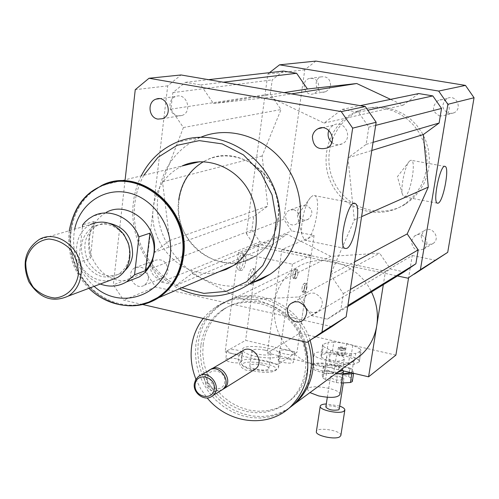 <?xml version="1.0" encoding="UTF-8"?>
<svg xmlns="http://www.w3.org/2000/svg" width="499" height="499" viewBox="0 0 499 499"><rect width="100%" height="100%" fill="white"/><g stroke="black" fill="none" stroke-linecap="round" stroke-linejoin="round"><path stroke-width="0.37" stroke-dasharray="2.5 1.87" d="M340.817 350.441L343.767 350.31L339.245 349.618L340.817 350.441M341.154 348.265L344.104 348.134L339.582 347.441L341.154 348.265M339.888 394.559C341.372 388.59 307.665 383.432 307.609 389.607L309.941 392.607M343.48 370.925L342.651 369.584C338.64 365.112 317.27 361.862 312.318 364.969L311.077 366.397C311.251 368.599 314.944 370.62 322.154 372.472L335.259 373.982M342.252 370.638L342.507 370.04L341.728 368.424C338.016 364.276 318.137 361.257 313.553 364.139L312.399 365.455C312.561 367.495 315.992 369.372 322.697 371.088L337.499 372.335M324.4 359.86C335.577 361.975 342.189 361.656 344.235 358.906C345.558 353.785 314.046 349.013 314.064 354.334C314.233 356.323 317.682 358.163 324.4 359.86M330.581 85.56C330.375 79.004 327.213 76.11 321.094 76.877C311.875 79.566 316.803 95.334 325.716 91.716L328.96 89.358L330.581 85.56M318.842 87.375L317.189 91.261L313.89 93.669C304.795 97.367 299.749 81.237 309.149 78.493C315.393 77.707 318.624 80.67 318.842 87.375M305.875 205.133L301.327 205.819C293.056 209.936 300.61 224.051 308.451 219.123C313.684 213.472 312.823 208.807 305.875 205.133M293.836 209.636C300.928 213.404 301.814 218.175 296.487 223.945C288.503 228.966 280.775 214.526 289.202 210.335L293.836 209.636M421.131 235.684C422.004 243.724 426.102 246.263 433.425 243.281C441.147 237.649 431.398 224.881 424 230.925L421.131 235.684M411.475 241.029L414.395 236.164C421.942 229.995 431.916 243.063 424.038 248.82C416.565 251.852 412.374 249.257 411.475 241.029M449.2 113.579L454.046 112.811C463.053 108.557 456.061 93.737 447.254 98.415C440.817 104.484 441.465 109.543 449.2 113.579M439.987 116.124C432.078 111.976 431.41 106.805 437.979 100.592C446.967 95.808 454.127 110.984 444.933 115.331L439.987 116.124M331.804 142.483C335.153 145.078 338.702 145.49 342.457 143.712C353.71 138.317 344.634 119.124 333.644 125.087L330.768 127.251L328.829 130.358M177.663 115.849L182.01 115.469C192.97 111.944 186.701 92.253 175.935 96.444C167.046 98.964 168.469 114.676 177.663 115.849M148.484 278.561L147.13 282.478L144.311 285.247C134.611 291.46 124.725 272.941 134.973 267.763C143.088 265.699 147.592 269.298 148.484 278.561M167.995 270.838C167.153 261.832 162.761 258.345 154.833 260.372C144.804 265.424 154.416 283.42 163.903 277.357L166.666 274.656L167.995 270.838M306.523 309.53C310.621 313.147 314.813 313.528 319.092 310.671C324.556 303.23 322.99 297.385 314.395 293.144L310.534 293.125L307.085 294.703C304.01 297.298 302.93 300.672 303.854 304.845M410.627 160.298L409.398 161.233C405.138 165.437 400.535 186.813 402.325 194.074L403.703 196.762L404.745 196.756C410.172 195.203 416.428 161.869 411.55 160.335L410.627 160.298M312.935 195.564L310.546 197.436C305.032 203.386 300.074 224.949 301.951 234.798L304.477 240.119L306.461 240.119C314.495 237.586 321.824 198.222 314.701 195.639L312.935 195.564M295.795 278.735L295.377 278.766C294.447 274.999 295.159 271.986 297.51 269.722C298.502 272.622 297.928 275.629 295.795 278.735M293.624 278.267C295.764 275.161 296.331 272.161 295.333 269.26C292.982 271.518 292.271 274.531 293.2 278.299L293.624 278.267M304.889 292.389L304.477 292.426C303.623 288.778 304.321 285.846 306.573 283.625C307.496 286.414 306.941 289.339 304.889 292.389M302.774 291.927C304.827 288.877 305.382 285.958 304.452 283.164C302.194 285.384 301.496 288.316 302.357 291.965L302.774 291.927M310.153 340.493C298.577 302.319 250.629 283.326 221.718 304.215C208.457 313.453 200.623 326.427 198.209 343.137L197.741 352.993L198.827 362.916L201.44 372.647L205.507 381.928L210.921 390.511L217.539 398.177L225.186 404.72L233.663 409.96L242.757 413.746L252.213 415.973L261.788 416.571L271.219 415.511L280.245 412.804L288.615 408.513M269.485 72.661L267.826 74.133L246.35 233.638L283.713 219.254L291.659 230.894L314.077 235.466L281.835 249.612L267.233 353.024L306.698 362.293C283.101 349.344 272.304 329.558 274.307 302.937C276.639 288.129 283.794 276.583 295.776 268.306C319.666 251.465 357.958 262.992 371.468 291.971M353.261 360.733C345.476 365.218 337.037 367.401 327.943 367.276L306.698 362.293L317.121 365.917L327.943 367.276L340.393 370.202M203.174 344.31L202.756 353.891L203.954 363.528L206.729 372.928L210.99 381.816L216.61 389.919L223.427 396.998L231.23 402.83L239.788 407.234L248.851 410.072L258.133 411.251L267.358 410.714L276.24 408.463L284.492 404.564L291.846 399.125C311.438 381.747 313.503 347.416 295.876 324.319C278.492 301.022 245.689 294.379 224.319 309.081C212.406 317.489 205.357 329.228 203.174 344.31M200.854 345.551L200.442 355.163L201.646 364.831L204.434 374.269L208.707 383.188L214.352 391.322L221.188 398.427L229.016 404.284L237.599 408.706L246.693 411.563L256.006 412.742L265.262 412.205L274.169 409.96L282.44 406.049L289.819 400.591C309.467 383.157 311.532 348.701 293.842 325.516C276.396 302.132 243.487 295.452 222.049 310.197C210.11 318.636 203.043 330.419 200.854 345.551M308.157 341.721C296.512 303.423 248.427 284.374 219.441 305.319C206.143 314.588 198.29 327.606 195.876 344.372L195.408 354.352L196.537 364.407L199.226 374.256L203.392 383.637L208.931 392.308L215.693 400.023L223.496 406.573L232.141 411.781L241.385 415.499L250.985 417.613L260.678 418.05L270.196 416.796L279.272 413.864L287.642 409.317M195.926 379.228L200.804 389.027L207.172 397.934M303.623 341.547C290.668 304.402 243.687 286.881 215.262 307.347L208.819 312.418L203.224 318.449M242.09 351.196L239.607 354.053L238.372 357.752C239.177 367.863 244.242 371.992 253.573 370.152M210.123 369.747L207.372 372.865L206.099 376.745C206.985 387.38 212.3 391.752 222.043 389.869M207.26 377.737C205.657 389.151 223.284 393.524 224.768 382.009C226.39 370.501 208.651 366.229 207.26 377.737M208.27 370.857L205.682 373.851L204.403 377.743C205.301 388.403 210.628 392.788 220.39 390.904M314.077 235.466L299.762 333.176L267.233 353.024M281.835 249.612L385.459 271.281L383.319 284.673M385.459 271.281L412.249 255.513L408.587 277.812M395.894 355.113L299.762 333.176M386.444 107.753C377.094 106.225 368.087 107.26 359.43 110.859C332.702 121.912 320.988 157.048 334.579 183.096C347.678 209.405 382.502 219.597 406.604 203.399L413.372 198.003L419.154 191.466L423.763 183.963L427.063 175.717L428.94 166.972L429.346 157.977L428.242 149.02L425.672 140.356L421.711 132.26L416.472 124.968L410.116 118.706L402.843 113.66L394.871 109.973L386.444 107.753M383.868 108.327C374.468 106.792 365.418 107.834 356.716 111.445C329.858 122.561 318.1 157.89 331.773 184.081C344.946 210.541 379.939 220.795 404.159 204.515L410.964 199.095L416.771 192.52L421.399 184.979L424.718 176.69L426.608 167.889L427.001 158.85L425.897 149.837L423.308 141.13L419.322 132.983L414.051 125.648L407.664 119.348L400.354 114.271L392.339 110.56L383.868 108.327M246.35 233.638L254.814 246.076L397.447 275.972M418.692 93.556L403.061 105.208L390.586 99.37M283.363 71.064L272.229 79.871L270.321 93.955L281.024 109.549L262.156 155.956L267.726 206.124L253.704 216.578L251.883 230.014L259.935 241.834L272.741 244.504L286.875 234.181L330.825 256.361L379.614 253.205L390.48 269.036L404.103 271.874M254.814 246.076L291.659 230.894M412.249 255.513L435.983 260.359M407.964 278.18L414.27 274.169M315.855 61.09L304.758 69.804L283.713 219.254M267.826 74.133L304.758 69.804M141.254 175.879C137.088 184.237 134.456 193.163 133.352 202.663C129.016 237.331 148.771 274.338 179.378 288.809M250.96 283.326C202.918 298.895 150.124 248.252 158.083 195.776C162.125 168.182 176.166 148.746 200.193 137.487L201.153 137.094M143.812 175.261C139.015 183.994 136.021 193.45 134.83 203.623C130.476 238.029 150.935 274.731 181.798 287.767M182.235 165.93C165.768 174.22 156.131 188.054 153.33 207.422C147.716 244.816 184.455 281.442 218.737 271.886M178.754 199.956C171.731 242.633 221.887 279.777 255.837 255.937C277.219 242.445 284.966 210.291 272.211 185.609C259.723 160.778 229.715 149.263 206.898 159.936L203.461 161.688M331.847 326.608L155.588 286.962L145.733 272.36L167.714 85.865L181.006 74.962M213.441 103.511L270.177 97.268L324.082 123.091L342.083 109.4L358.55 112.25L368.817 127.126L366.179 144.361L347.99 157.846L354.315 219.884L330.413 274.7L343.324 293.587L340.829 309.848L327.307 319.16L311.532 315.642L298.801 296.949L242.701 299.974L192.015 273.496L176.016 285.366L161.352 282.091L151.983 268.213L153.842 252.563L169.685 240.512L162.524 181.804L183.401 127.532L170.889 109.169L172.854 92.633L185.491 82.316L200.76 84.955L213.441 103.511L284.037 92.614M167.714 85.865L135.254 89.677M314.638 337.555L307.11 342.345M142.67 304.521L123.609 300.142L113.317 284.842L125.124 179.796M155.588 286.962L123.609 300.142M145.733 272.36L113.317 284.842M311.532 315.642L390.48 269.036M298.801 296.949L379.614 253.205M327.307 319.16L347.709 306.598M340.829 309.848L347.878 305.525M343.324 293.587L350.354 289.482M330.413 274.7L354.614 261.844M354.315 219.884L361.588 216.66M242.701 299.974L330.825 256.361M169.685 240.512L267.726 206.124M162.524 181.804L262.156 155.956M153.842 252.563L253.704 216.578M151.983 268.213L251.883 230.014M161.352 282.091L259.935 241.834M176.016 285.366L272.741 244.504M192.015 273.496L286.875 234.181M270.177 97.268L291.466 93.887M200.76 84.955L223.296 82.21M185.491 82.316L208.495 79.672M172.854 92.633L272.229 79.871M170.889 109.169L270.321 93.955M183.401 127.532L281.024 109.549M347.99 157.846L371.799 150.486M366.179 144.361L373.052 142.346M368.817 127.126L375.672 125.368M358.55 112.25L368.056 110.154M342.083 109.4L360.166 105.657M324.082 123.091L403.061 105.208M82.454 226.858L78.699 262.343L90.356 258.407C87.2 244.192 88.529 231.867 94.348 221.419L90.356 258.407M94.348 221.419L82.672 224.793M129.752 280.638C111.944 282.309 99.089 274.001 91.186 255.719C86.109 236.445 91.136 221.993 106.262 212.368L93.082 216.079M100.268 284.031C90.406 280.045 83.214 272.816 78.699 262.343M148.633 302.169C121.151 312.542 87.637 295.084 75.617 264.944C63.23 234.954 74.912 198.377 101.727 186.04L110.572 182.902M109.643 280.5L104.185 280.856L98.696 279.964L93.413 277.868L88.548 274.662L84.3 270.483L80.857 265.499L78.349 259.929L76.89 253.997L76.534 247.959L77.308 242.052L79.173 236.538L82.067 231.648L85.859 227.588L90.4 224.538L39.284 239.458M129.366 256.087C128.243 264.283 124.501 270.377 118.132 274.375C104.597 280.27 93.394 276.253 84.518 262.318C78.405 246.849 81.468 234.898 93.706 226.459C105.295 221.606 115.475 224.706 124.239 235.753L127.794 242.732L128.642 245.539L129.447 250.336L129.366 256.087M124.925 270.52L121.376 273.165C107.884 279.041 96.719 275.049 87.886 261.177C81.799 245.776 84.855 233.875 97.055 225.467L102.794 223.483L108.932 223.215M127.251 305.675L117.346 303.972L107.753 300.435L98.758 295.183L90.631 288.378L83.601 280.226L77.881 270.976L73.627 260.896L70.977 250.286L70.003 239.458L70.752 228.729L73.197 218.419L77.289 208.838L82.903 200.292L89.889 193.044M278.074 220.04C275.548 235.721 268.138 247.685 255.837 255.937C232.16 271.387 198.122 260.235 184.742 233.426C170.914 206.867 181.224 171.463 206.898 159.936C240.599 142.44 285.366 179.684 278.074 220.04M341.678 383.026L340.798 383.076L342.146 374.369L343.031 374.319M323.427 366.023L324.344 369.441L323.028 378.105L322.123 374.624L323.427 366.023L325.36 365.162L324.057 373.745L333.6 373.227L334.916 364.675L325.36 365.162M349.918 368.1L339.364 365.212L338.041 373.757L348.576 376.67L349.918 368.1L352.525 369.503L351.171 378.092L352.3 381.598M326.914 370.863L337.605 373.826L336.264 382.533L325.591 379.546L326.914 370.863L324.344 369.441M353.604 373.302L352.525 369.503M353.261 373.227L353.66 372.946M339.364 365.212L334.916 364.675M337.605 373.826L342.146 374.369M351.096 372.716L352.02 371.599C353.242 366.884 324.98 362.524 324.974 367.42C326.39 370.632 332.44 372.747 343.119 373.751M338.041 373.757L333.6 373.227M323.028 378.105L325.591 379.546M351.171 378.092L348.576 376.67M324.057 373.745L322.123 374.624M337.761 353.479L337.443 353.791L337.979 354.396L343.555 355.251L344.223 354.833C342.888 353.573 340.736 353.124 337.761 353.479M344.928 348.614C341.952 348.963 339.794 348.514 338.447 347.267L339.819 346.768L342.707 347.036L344.946 347.872L344.928 348.614M326.627 353.03L328.267 342.258L322.703 344.566L321.069 355.419L326.627 353.03L332.191 352.781L344.965 354.315L346.637 343.568L333.831 342.027L332.191 352.781M352.799 345.208L351.115 355.974L358.631 359.929L360.34 349.1L352.799 345.208L346.637 343.568M354.689 359.679L355.675 353.423L361.039 351.015L360.328 355.531L361.089 350.809L360.34 349.1M359.324 361.894L360.315 355.687L359.324 361.894L353.953 364.376L354.658 359.885M350.042 353.679L348.327 364.663L335.247 363.091L336.931 352.107L350.042 353.679L355.675 353.423M330.662 350.417L328.991 361.382L321.587 357.365L323.233 346.468L330.662 350.417L336.931 352.107M359.367 361.675L358.631 359.929M348.327 364.663L353.953 364.376M328.991 361.382L335.247 363.091M321.069 355.419L321.587 357.365M351.115 355.974L344.965 354.315M352.512 362.006L353.716 360.771C354.926 356.174 326.608 351.82 326.62 356.598C325.385 360.309 347.235 364.888 352.512 362.006M333.831 342.027L328.267 342.258M322.703 344.566L323.233 346.468M340.854 435.502C342.071 430.568 316.46 426.539 316.36 431.641M339.725 406.08L326.296 403.953M339.245 409.149C339.9 406.591 325.847 404.396 325.822 407.047M343.293 379.808L343.911 379.153C344.547 376.757 330.413 374.568 330.413 377.063C333.064 379.702 337.361 380.618 343.293 379.808M336.264 382.533L340.798 383.076M306.991 287.249C306.349 290.605 305.507 292.333 304.477 292.426C303.623 288.778 304.321 285.846 306.573 283.625L306.991 287.249M304.877 286.788C304.228 290.15 303.392 291.871 302.357 291.965C301.496 288.316 302.194 285.384 304.452 283.164L304.877 286.788M297.972 273.489C297.317 276.926 296.45 278.685 295.377 278.766C294.447 274.999 295.159 271.986 297.51 269.722L297.972 273.489M295.801 273.022C295.146 276.458 294.279 278.217 293.2 278.299C292.271 274.531 292.982 271.518 295.333 269.26L295.801 273.022M245.683 261.495C244.572 267.433 242.982 270.452 240.923 270.552C237.649 269.572 241.541 253.174 244.622 254.933C245.745 255.663 246.101 257.846 245.683 261.495M243.574 261.046C243.992 257.397 243.637 255.214 242.508 254.484C239.408 252.719 235.522 269.111 238.803 270.09C240.874 269.996 242.464 266.977 243.574 261.046M255.893 275.361C254.796 281.168 253.267 284.124 251.29 284.249C248.184 283.32 252.001 267.352 254.927 269.036C255.987 269.728 256.305 271.836 255.893 275.361M253.835 274.912C254.247 271.387 253.916 269.285 252.856 268.593C249.918 266.903 246.101 282.864 249.219 283.794C251.203 283.675 252.737 280.719 253.835 274.912M236.457 358.769C230.482 357.646 226.902 357.87 225.71 359.436C225.779 360.453 227.425 361.37 230.638 362.199C236.638 363.328 240.231 363.104 241.41 361.538C241.335 360.515 239.682 359.592 236.457 358.769M226.87 350.959L231.804 353.529C237.817 354.652 241.416 354.446 242.589 352.912C240.736 350.504 236.301 349.394 229.278 349.599L225.124 351.951L278.03 364.482L294.822 353.392C294.734 352.381 293.025 351.458 289.688 350.622C283.906 349.537 280.463 349.718 279.353 351.165C278.654 353.404 291.934 355.887 294.385 353.972L296.955 352.319L245.602 340.355L226.87 350.959M288.466 359.08C282.69 357.989 279.247 358.182 278.136 359.66C277.413 362.336 293.637 364.675 293.58 361.881C293.493 360.858 291.79 359.922 288.466 359.08M254.652 356.217C269.055 358.918 277.625 358.457 280.369 354.839C281.966 348.296 242.445 342.807 242.495 349.574C242.67 351.982 246.718 354.196 254.652 356.217M262.699 364.994C255.519 363.634 251.228 363.902 249.824 365.792C248.926 369.173 268.924 371.961 268.849 368.443C268.755 367.164 266.703 366.017 262.699 364.994M264.788 350.111C268.811 351.121 270.87 352.244 270.976 353.479C271.063 356.885 251.016 354.097 251.895 350.828C253.292 349.001 257.596 348.764 264.788 350.111M253.355 370.844C262.892 372.84 269.996 372.896 274.675 371.013C285.653 364.326 234.518 357.209 243.593 366.684L253.355 370.844M252.85 369.191C263.678 371.456 271.743 371.524 277.039 369.397L278.523 367.663C280.151 360.933 240.718 355.45 240.743 362.405L241.778 364.488C243.78 366.291 247.473 367.863 252.85 369.191M311.176 255.282L292.42 264.177L238.391 252.719L258.763 244.323L311.176 255.282L296.955 352.319M292.42 264.177L278.03 364.482M258.763 244.323L245.602 340.355M238.391 252.719L225.124 351.951M94.155 286.339C77.389 270.764 70.895 251.689 74.675 229.128M101.727 186.04L100.917 186.239C75.436 198.003 63.329 231.736 73.228 260.983C82.859 290.318 112.662 310.116 140.038 304.702M339.582 347.441L339.245 349.618M344.104 348.134L343.767 350.31M307.609 389.607L311.077 366.397M313.553 364.139L312.318 364.969M341.728 368.424L342.651 369.584M342.507 370.04L344.235 358.906M312.399 365.455L314.064 354.334M321.094 76.877L309.149 78.493M325.716 91.716L313.89 93.675M301.327 205.819L289.202 210.335M308.451 219.13L296.487 223.945M433.425 243.281L424.038 248.82M424 230.925L414.395 236.164M454.046 112.811L444.933 115.331M447.254 98.415L437.979 100.592M322.161 127.781L333.644 125.087M327.076 147.972L342.457 143.718M159.343 98.683L175.935 96.444M162.4 118.712L182.01 115.469M144.311 285.247L163.903 277.357M134.973 267.763L154.833 260.372M303.448 319.89L319.092 310.671M293.424 302.157L307.085 294.703M409.398 161.233L397.422 176.671L402.325 194.074M437.267 203.168L403.703 196.762M445.22 166.46L411.55 160.335M310.546 197.442L297.36 215.462L301.951 234.798M344.928 248.44L304.477 240.119M355.244 203.53L314.701 195.639M293.2 278.299L295.377 278.766L293.2 278.299M295.333 269.26L297.51 269.722L295.333 269.26M302.357 291.965L304.477 292.426L302.357 291.965M304.452 283.164L306.573 283.625L304.452 283.164M295.776 268.306L221.718 304.215M224.319 309.081L222.049 310.197M291.846 399.125L289.819 400.591M219.441 305.319L215.262 307.347M212 368.686L209.954 369.878M200.336 375.466L198.259 376.676M359.43 110.859L356.716 111.445M406.604 203.399L404.159 204.515M200.193 137.487L176.527 142.334M101.553 185.522L199.588 161.713M255.837 255.937L233.102 265.711L255.837 255.937M69.224 230.719C66.872 252.999 73.422 272.204 88.878 288.328M124.239 235.753L124.108 234.861M118.132 274.375L121.376 273.165M93.706 226.459L97.055 225.467M337.979 354.396L340.53 356.267L343.555 355.251M338.447 347.267L337.443 353.791M345.233 348.308L344.223 354.833M320.976 355.768L322.616 344.909M343.324 382.926L343.911 379.153M327.319 397.273L330.413 377.063M352.02 371.599L353.716 360.771M324.974 367.42L326.62 356.598M238.803 270.09L240.923 270.552M242.508 254.484L244.622 254.933M249.219 283.794L251.29 284.249M252.856 268.593L254.927 269.036M226.87 350.809L225.71 359.436M242.589 352.912L241.41 361.538M279.353 351.165L278.136 359.66M294.822 353.392L293.58 361.881M249.824 365.792L251.895 350.828M268.849 368.437L270.976 353.479M274.675 371.013L277.039 369.397M243.593 366.684L241.778 364.488M278.523 367.663L280.369 354.839M240.743 362.405L242.495 349.574"/><path stroke-width="0.75" d="M309.941 392.607L318.605 395.907C330.563 398.221 337.661 397.772 339.888 394.559L343.487 371.393M335.259 373.982C340.355 373.826 343.1 372.946 343.493 371.331L343.48 370.925M337.499 372.335L342.252 370.638M312.393 136.657C313.01 133.04 314.875 130.407 317.982 128.767C329.259 122.629 338.628 142.427 327.076 147.972C317.975 150.336 313.079 146.563 312.393 136.657M328.829 130.358L328.186 132.753C327.749 136.651 328.953 139.895 331.804 142.483M157.946 119.099C148.527 117.883 147.024 101.709 156.118 99.114C167.14 94.804 173.621 115.088 162.4 118.712L157.946 119.099M298.589 301.839C307.421 306.23 309.043 312.243 303.448 319.89C294.03 328.061 280.912 310.565 291.092 303.429L294.628 301.814L298.589 301.839M303.854 304.845L306.523 309.53M438.228 203.149L437.267 203.168C432.296 201.559 440.667 162.886 445.227 166.466C449.674 167.945 443.255 201.496 438.228 203.149M346.761 248.408L344.928 248.44C337.43 245.595 348.308 198.271 355.244 203.53C361.769 206.018 354.228 245.714 346.761 248.408M288.615 408.513L295.807 403.005C312.505 386.257 317.283 365.424 310.153 340.493M371.468 291.971C376.739 302.874 378.498 314.127 376.751 325.716C374.755 337.405 369.591 347.117 361.264 354.845L353.261 360.733M287.642 409.317L293.799 404.483C310.553 387.673 315.337 366.753 308.157 341.721M203.224 318.449C196.874 326.602 192.994 335.995 191.585 346.637C190.25 357.677 191.697 368.543 195.926 379.228M207.172 397.934C228.043 423.726 267.583 428.678 290.1 407.203C307.584 389.488 312.093 367.601 303.623 341.547M253.573 370.152L255.419 368.992C265.761 361.382 251.958 342.975 242.09 351.196L212 368.686M222.043 389.869L223.97 388.665C234.642 380.806 220.464 361.463 210.123 369.747M220.39 390.904L222.323 389.694C233.12 381.729 218.556 362.243 208.27 370.857L200.336 375.466M194.354 383.656C192.608 393.555 205.426 402.175 212.518 395.826C223.452 387.754 208.669 367.944 198.259 376.676L195.639 379.714L194.354 383.656M195.128 384.336C193.394 396.842 212.668 401.67 214.271 389.058C216.023 376.446 196.625 371.736 195.128 384.336M340.393 370.202L368.58 376.82L395.894 355.113L408.587 277.812M383.319 284.673L368.58 376.82M397.447 275.972L407.964 278.18L420.408 269.678L447.871 104.303L438.677 91.055L279.54 64.826L269.485 72.661M390.586 99.37L356.741 83.52L307.453 89.003L296.624 73.272L283.363 71.064L208.495 79.672M347.709 306.598L404.103 271.874L415.885 263.784L418.181 249.893L407.19 233.925L428.292 187.113L423.364 134.537L439.12 123.028L441.534 108.445L432.833 95.908L418.692 93.556L360.166 105.657M414.27 274.169L447.715 252.344L474.05 97.748L465.467 85.404L315.855 61.09L279.54 64.826M420.408 269.678L447.715 252.344M447.871 104.303L474.05 97.748M438.677 91.055L465.467 85.404M179.378 288.809C203.648 299.855 226.82 298.352 248.895 284.299C279.041 263.927 289.57 217.333 271.007 181.349C252.787 145.178 209.73 127.969 176.527 142.334C160.984 149.145 149.226 160.329 141.254 175.879M201.153 137.094C233.463 123.789 274.7 140.712 291.921 175.486C309.467 210.085 299.069 254.683 269.953 274.331L260.79 279.608L250.96 283.326M181.798 287.767L203.835 293.381L226.153 291.372L246.5 281.804L262.748 265.512L273.103 244.067L276.365 219.672L272.092 194.934L260.709 172.523L243.443 154.883L222.198 143.887L199.288 140.624L177.139 145.303L158.027 157.304L143.812 175.261M218.737 271.886L226.159 269.41L233.102 265.711C255.145 251.77 263.06 218.387 249.799 192.714C236.807 166.891 205.756 154.877 182.235 165.93L199.588 161.713M203.461 161.688C189.439 170.122 181.206 182.877 178.754 199.956M125.124 179.796L135.254 89.677L149.026 78.249L181.006 74.962L365.299 106.537L376.152 122.261L346.131 316.821L331.847 326.608L314.638 337.555M149.026 78.249L341.266 111.608L352.662 128.143L321.974 332.159L307.11 342.345L142.67 304.521M365.299 106.537L341.266 111.608M376.152 122.261L352.662 128.143M346.131 316.821L321.974 332.159M347.878 305.525L415.885 263.784M350.354 289.482L418.181 249.893M354.614 261.844L407.19 233.925M361.588 216.66L428.292 187.113M284.037 92.614L307.453 89.003M291.466 93.887L356.741 83.52M223.296 82.21L296.624 73.272M371.799 150.486L423.364 134.537M373.052 142.346L439.12 123.028M375.672 125.368L441.534 108.445M368.056 110.154L432.833 95.908M138.959 236.807L149.906 233.195C153.374 239.383 154.727 245.839 153.979 252.569C153.124 259.28 150.299 265.3 145.502 270.62L134.555 274.799L138.959 236.807C131.536 217.477 109.032 207.472 93.082 216.079L88.953 218.612L85.26 221.806L82.672 224.793L82.454 226.858M106.262 212.368C128.106 199.956 158.532 225.168 154.185 252.494C152.644 263.397 147.648 271.556 139.196 276.97L129.752 280.638M134.555 274.799L126.615 281.854C118.357 286.638 109.58 287.368 100.268 284.031M149.906 233.195L145.502 270.62M110.572 182.902C147.604 171.781 189.763 213.859 183.008 256.099C180.382 274.188 172.186 287.904 158.414 297.242L148.633 302.169M78.349 274.6C76.116 287.742 66.81 296.936 54.865 298.003C46.781 297.173 39.608 293.618 33.346 287.343C28.287 279.87 25.761 271.656 25.761 262.705C27.813 249.7 36.889 240.325 48.871 239.021C57.029 239.726 64.315 243.244 70.715 249.581C75.873 257.178 78.418 265.518 78.349 274.6M81.05 274.675C79.809 284.305 75.517 291.453 68.176 296.132C52.432 303.049 39.315 298.252 28.842 281.742C21.569 263.435 25.05 249.338 39.284 239.458C57.965 228.498 84.556 250.716 81.05 274.675M90.4 224.538C103.199 219.217 114.433 222.66 124.108 234.861L128.043 242.589L128.985 245.695L129.952 252.076L129.79 257.378C128.549 266.41 124.432 273.14 117.433 277.563L109.643 280.5M108.932 223.215C124.781 226.827 132.665 237.405 132.572 254.958C131.767 261.295 129.216 266.485 124.925 270.52M89.889 193.044L101.553 185.522C139.495 165.375 191.236 209.237 183.507 256.205C180.856 274.438 172.598 288.266 158.726 297.685C149.126 303.804 138.635 306.467 127.251 305.675M343.031 374.319L351.783 373.838L350.423 382.508L341.678 383.026M350.423 382.508L352.3 381.598L353.604 373.302M351.783 373.838L353.261 373.227M343.119 373.751L351.096 372.716M326.296 403.953C322.566 404.14 320.545 404.882 320.227 406.198L316.36 431.641C315.15 435.621 334.854 440.037 339.725 436.843L340.854 435.502L344.84 410.047C344.884 408.712 343.175 407.39 339.725 406.08M320.227 406.198C319.048 409.985 338.858 414.32 343.717 411.319L344.84 410.047M327.319 397.273L325.822 407.047C328.436 409.829 332.702 410.764 338.621 409.847L339.245 409.149L343.324 382.926M74.675 229.128C80.065 203.224 105.308 186.451 130.214 193.256C155.17 199.725 173.783 228.798 170.265 255.975C166.753 294.541 121.569 311.532 94.155 286.339M140.038 304.702L149.176 301.995L157.665 297.566C171.45 288.216 179.652 274.487 182.278 256.38C189.938 209.748 138.572 166.211 100.917 186.239C84.212 193.5 73.646 208.326 69.224 230.719M317.982 128.767L322.161 127.781M156.118 99.12L159.343 98.683M291.092 303.429L293.424 302.157M361.264 354.845L295.807 403.005M293.799 404.483L290.1 407.203M255.419 368.992L223.97 388.665M222.323 389.694L212.518 395.826M269.953 274.331L248.895 284.299M126.615 281.854L139.196 276.97M88.878 288.328C109.986 308.875 139.57 310.097 157.665 297.566L158.414 297.242M68.176 296.132L117.433 277.563M158.726 297.685L233.102 265.711"/></g></svg>
